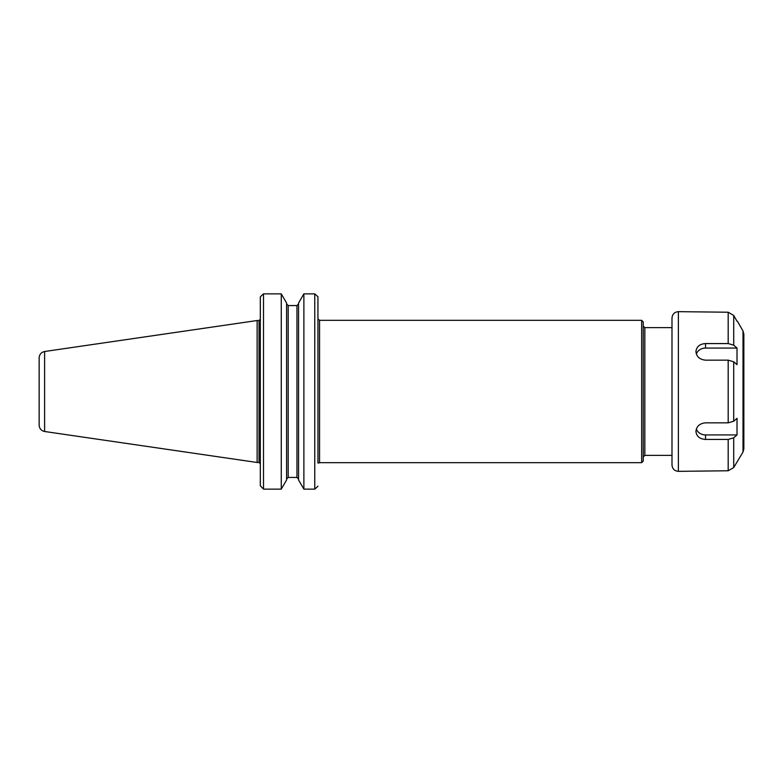 <?xml version="1.0" encoding="UTF-8"?>
<svg xmlns="http://www.w3.org/2000/svg" width="783" height="783" viewBox="0 0 783 783"><rect width="100%" height="100%" fill="white"/><g stroke="black" fill="none" stroke-linecap="round" stroke-linejoin="round"><path stroke-width="1.17" d="M317.967 463.076L317.937 296.757L314.766 293.87L303.882 293.87L303.882 489.13L298.558 479.969L298.558 303.031L303.882 293.87L314.766 293.87L317.937 296.757L317.967 312.3M319.562 320.325L641.649 320.325L641.649 462.675L319.562 462.675L319.562 320.325L317.967 318.73M641.649 320.325L643.244 321.921L643.244 461.079L641.649 462.675M671.99 455.373L644.84 455.373L643.244 456.969M263.509 293.87L281.263 293.87L263.509 293.87L260.348 296.757L263.509 293.87L263.509 489.13L260.318 485.783L263.509 489.13L281.263 489.13L286.588 479.969L286.588 303.031L281.263 293.87L281.263 489.13M260.318 297.217L260.318 485.783M260.318 463.076L260.318 412.876M260.318 370.124L260.318 312.3M314.766 293.87L314.766 489.13L317.937 486.243L314.766 489.13L303.882 489.13M288.183 305.566L288.183 477.434L286.588 479.098L288.183 477.434L296.963 477.434L298.558 479.098L296.963 477.434L296.963 305.566L288.183 305.566L286.588 303.902L288.183 305.566L296.963 305.566L298.558 303.902L296.963 305.566M44.611 431.492L44.611 351.508C41.235 352.272 39.414 354.376 39.15 357.831L39.15 425.169C39.414 428.624 41.235 430.728 44.611 431.492L257.127 462.479L257.127 320.521L259.036 320.521L259.036 462.479L257.127 462.479M737.018 321.236L733.71 315.451L728.18 312.231L678.381 311.654L678.381 471.346L728.18 470.769L733.71 467.549L742.998 452.065L743.85 448.874L743.85 334.126L743.85 434.056M737.018 434.927L733.71 437.824L728.18 439.429L705.522 439.429C699.708 439.038 696.518 436.366 695.94 431.423C696.518 426.285 699.708 423.427 705.522 422.84L728.18 422.84L733.71 421.225L737.018 418.337L737.018 434.927L705.522 434.927A9.582 8.3 0 0 1 696.351 429.015M705.522 343.571L728.18 343.571L733.71 345.176L737.018 348.073L737.018 364.663L733.71 361.775L728.18 360.16L705.522 360.16C699.708 359.573 696.518 356.715 695.94 351.577C696.518 346.634 699.708 343.962 705.522 343.571L705.522 348.073L737.018 348.073M696.351 353.985A9.582 8.3 180 0 1 705.522 348.073M678.381 311.654C674.496 312.035 672.372 314.159 671.99 318.045L671.99 464.955C672.372 468.841 674.496 470.965 678.381 471.346M643.244 326.031L644.84 327.627L644.84 455.373M705.522 439.429L705.522 434.927M728.18 439.429L728.18 470.769M728.18 360.16L728.18 422.84M728.18 312.231L728.18 343.571M737.4 321.236L742.998 330.935L742.998 452.065M733.71 315.451L733.71 345.176M733.71 361.775L733.71 421.225M733.71 437.824L733.71 467.549M319.562 462.675L318.505 463.076M644.84 327.627L671.99 327.627M44.611 351.508L257.127 320.521M259.036 462.479L260.318 463.761M259.036 320.521L260.318 319.239M742.998 330.935L743.85 334.126"/></g></svg>
